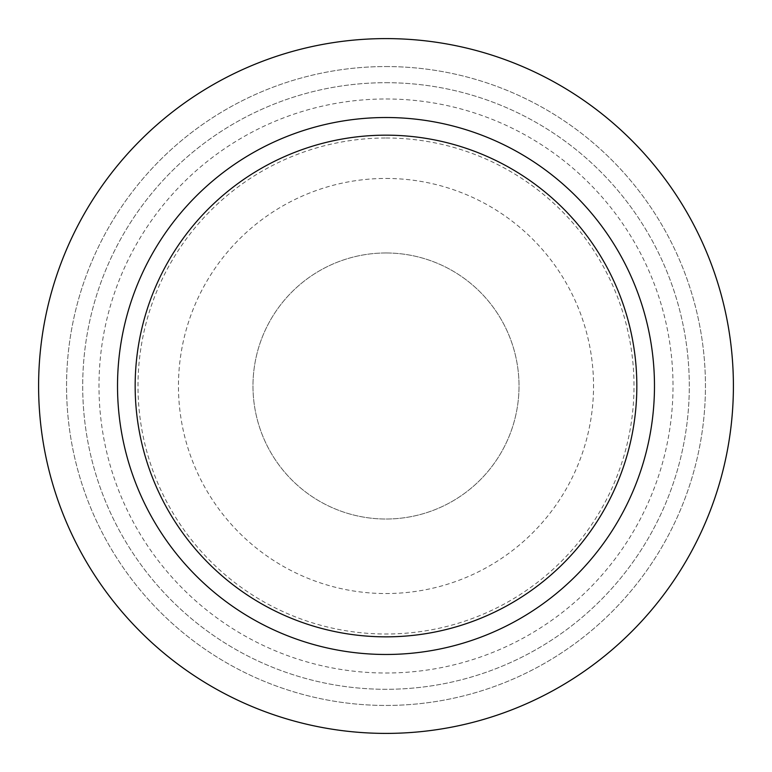 <?xml version="1.0" encoding="UTF-8"?>
<svg xmlns="http://www.w3.org/2000/svg" width="772" height="772" viewBox="0 0 772 772"><rect width="100%" height="100%" fill="white"/><g stroke="black" fill="none" stroke-linecap="round" stroke-linejoin="round"><path stroke-width="0.58" stroke-dasharray="3.86 2.9" d="M386 252.975A133.025 133.025 0 0 1 501.202 452.508A133.025 133.025 0 0 1 270.798 452.508A133.025 133.025 0 0 1 386 252.975A133.025 133.025 0 0 1 501.202 452.508A133.025 133.025 0 0 1 270.798 452.508A133.025 133.025 0 0 1 386 252.975M386 98.98A287.02 287.02 0 0 1 634.565 529.505A287.02 287.02 0 0 1 137.435 529.505A287.02 287.02 0 0 1 386 98.98M386 38.6A347.4 347.4 0 0 1 686.858 559.7A347.4 347.4 0 0 1 85.142 559.7A347.4 347.4 0 0 1 386 38.6A347.4 347.4 0 0 1 686.858 559.7A347.4 347.4 0 0 1 85.142 559.7A347.4 347.4 0 0 1 386 38.6A347.4 347.4 0 0 1 686.858 559.7A347.4 347.4 0 0 1 85.142 559.7A347.4 347.4 0 0 1 386 38.6M386 66.556A319.444 319.444 0 0 1 662.646 545.727A319.444 319.444 0 0 1 109.354 545.727A319.444 319.444 0 0 1 386 66.556A319.444 319.444 0 0 1 662.646 545.727A319.444 319.444 0 0 1 109.354 545.727A319.444 319.444 0 0 1 386 66.556M386 82.701A303.3 303.3 0 0 1 648.663 537.65A303.3 303.3 0 0 1 123.337 537.65A303.3 303.3 0 0 1 386 82.701A303.3 303.3 0 0 1 648.663 537.65A303.3 303.3 0 0 1 123.337 537.65A303.3 303.3 0 0 1 386 82.701M386 178.448A207.552 207.552 0 0 1 565.741 489.776A207.552 207.552 0 0 1 206.259 489.776A207.552 207.552 0 0 1 386 178.448M386 137.995A248.005 248.005 0 0 1 600.78 510.002A248.005 248.005 0 0 1 171.22 510.002A248.005 248.005 0 0 1 386 137.995"/><path stroke-width="1.16" d="M386 38.6A347.4 347.4 0 0 1 686.858 559.7A347.4 347.4 0 0 1 85.142 559.7A347.4 347.4 0 0 1 386 38.6M386 117.518A268.482 268.482 0 0 1 618.507 520.241A268.482 268.482 0 0 1 153.493 520.241A268.482 268.482 0 0 1 386 117.518M386 135.168A250.832 250.832 0 0 1 603.231 511.421A250.832 250.832 0 0 1 168.769 511.421A250.832 250.832 0 0 1 386 135.168"/></g></svg>
